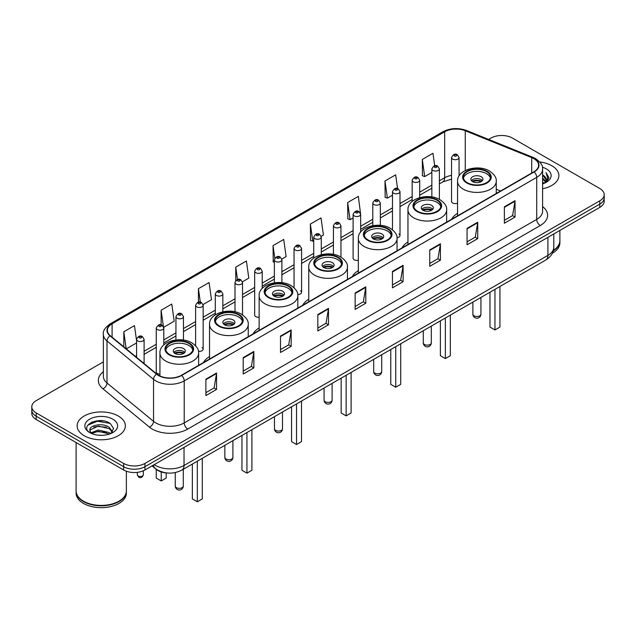 <?xml version="1.0" encoding="UTF-8"?>
<svg xmlns="http://www.w3.org/2000/svg" width="636" height="636" viewBox="0 0 636 636"><rect width="100%" height="100%" fill="white"/><g stroke="black" fill="none" stroke-linecap="round" stroke-linejoin="round"><path stroke-width="0.95" d="M209.53 356.55A26.633 15.375 0 0 0 203.441 362.56M259.138 327.906A26.633 15.375 0 0 0 253.049 333.916M308.746 299.27A26.633 15.375 0 0 0 302.656 305.28M358.346 270.626A26.633 15.375 0 0 0 352.257 276.636M407.954 241.99A26.633 15.375 0 0 0 401.865 248M457.562 213.354A26.633 15.375 0 0 0 451.473 219.356M360.644 232.084L360.644 214.356A3.768 2.178 180 0 1 358.314 216.367A3.768 2.178 180 0 1 354.212 215.898A3.768 2.178 180 0 1 353.107 214.356L353.107 258.264A3.768 2.178 0 0 0 354.212 259.798A3.768 2.178 0 0 0 358.346 260.267M262.215 288.442L262.215 271.182A3.768 2.178 180 0 1 259.885 273.194A3.768 2.178 180 0 1 255.783 272.725A3.768 2.178 180 0 1 254.678 271.182L254.678 315.09A3.768 2.178 0 0 0 255.783 316.625A3.768 2.178 0 0 0 259.138 317.229M163.786 344.95L163.786 328.017A3.768 2.178 180 0 1 161.457 330.02A3.768 2.178 180 0 1 157.354 329.551A3.768 2.178 180 0 1 156.249 328.017L156.249 371.917A3.768 2.178 0 0 0 157.354 373.451A3.768 2.178 0 0 0 159.93 374.095M459.073 175.941L459.073 157.529A3.768 2.178 180 0 1 456.743 159.541A3.768 2.178 180 0 1 452.641 159.072A3.768 2.178 180 0 1 451.536 157.529L451.536 201.437A3.768 2.178 0 0 0 452.641 202.971A3.768 2.178 0 0 0 457.562 203.178M497.05 193.05L496.255 192.724M397.007 237.665A3.768 2.178 0 0 0 400.012 235.527A3.768 2.178 0 0 0 398.907 233.992M297.751 294.532A3.768 2.178 0 0 0 301.583 292.361A3.768 2.178 0 0 0 300.478 290.819M198.456 351.295A3.768 2.178 0 0 0 203.154 349.188A3.768 2.178 0 0 0 202.049 347.646M167.53 473.017A15.073 8.705 180 0 1 156.233 469.328L152.052 465.878M103.255 420.889A20.098 11.607 0 0 0 91.489 422.288M103.366 361.868L36.212 400.64A15.073 8.705 0 0 0 31.8 406.794L31.8 413.36A15.073 8.705 0 0 0 36.212 419.514L123.63 469.98A15.073 8.705 0 0 0 144.952 469.98L599.788 207.384A15.073 8.705 0 0 0 604.2 201.23L604.2 197.947A15.073 8.705 0 0 1 599.788 204.1A15.073 8.705 0 0 0 604.2 197.947L604.2 194.664A15.073 8.705 0 0 0 599.788 188.51L512.37 138.044A15.073 8.705 0 0 0 491.048 138.044L488.647 139.427M31.8 406.794A15.073 8.705 0 0 0 36.212 412.947L123.63 463.413A15.073 8.705 0 0 0 144.952 463.413L144.952 466.697L599.788 204.1L144.952 466.697A15.073 8.705 0 0 1 123.63 466.697A15.073 8.705 0 0 0 144.952 466.697L144.952 469.98M36.212 412.947L36.212 416.23L123.63 466.697L36.212 416.23A15.073 8.705 0 0 1 31.8 410.077A15.073 8.705 0 0 0 36.212 416.23L36.212 419.514M551.817 165.734A24.12 13.928 0 0 0 539.765 161.965A24.12 13.928 0 0 1 551.817 165.734A24.12 13.928 0 0 1 558.877 175.584A24.12 13.928 0 0 0 551.817 165.734M118.296 416.024A24.12 13.928 0 0 0 92.013 413.002A24.12 13.928 0 0 0 77.123 425.874A24.12 13.928 0 0 0 84.183 435.716A24.12 13.928 0 0 0 110.473 438.737A24.12 13.928 0 0 0 125.364 425.874A24.12 13.928 0 0 0 118.296 416.024A24.12 13.928 0 0 0 92.013 413.002A24.12 13.928 0 0 0 77.123 425.874A24.12 13.928 0 0 0 84.183 435.716A24.12 13.928 0 0 0 110.473 438.737A24.12 13.928 0 0 0 125.364 425.874A24.12 13.928 0 0 0 118.296 416.024M533.866 158.658A16.083 9.286 180 0 1 538.581 165.225A16.083 9.286 180 0 1 533.866 171.792L181.371 375.304A16.083 9.286 180 0 1 156.83 374.063L110.29 335.689A16.083 9.286 180 0 1 107.381 330.362A16.083 9.286 180 0 1 112.095 323.804L444.667 131.787A16.083 9.286 180 0 1 465.258 130.754L531.72 157.617A16.083 9.286 180 0 1 533.866 158.658M534.153 158.491A16.48 9.516 0 0 0 531.95 157.426L465.488 130.563A16.48 9.516 0 0 0 444.381 131.628L111.809 323.637A16.48 9.516 0 0 0 109.964 335.824L156.496 374.191A16.48 9.516 0 0 0 181.657 375.463L534.153 171.951A16.48 9.516 0 0 0 534.153 158.491M205.889 379.159L205.889 395.568L216.55 389.415L216.55 373.006L205.889 379.159M205.889 392.658L214.101 387.92L216.51 373.547A4.023 2.321 -120 0 0 216.55 373.006M214.03 387.96L216.55 389.415M243.198 357.615L243.198 374.032L253.859 367.878L253.859 351.462L243.198 357.615M243.198 371.114L251.411 366.376L253.82 352.01A4.023 2.321 -120 0 0 253.859 351.462M251.339 366.416L253.859 367.878M280.508 336.078L280.508 352.487L291.169 346.334L291.169 329.925L280.508 336.078M280.508 349.577L288.72 344.839L291.129 330.466A4.023 2.321 -120 0 0 291.169 329.925M288.649 344.879L291.169 346.334M317.825 314.534L317.825 330.951L328.486 324.789L328.486 308.38L317.825 314.534M317.825 328.033L326.03 323.295L328.438 308.929A4.023 2.321 -120 0 0 328.486 308.38M325.958 323.334L328.486 324.789M504.372 206.827L504.372 223.244L515.033 217.091L515.033 200.674L504.372 206.827M504.372 220.326L512.584 215.588L514.993 201.222A4.023 2.321 -120 0 0 515.033 200.674M512.513 215.628L515.033 217.091M467.062 228.372L467.062 244.78L477.723 238.627L477.723 222.218L467.062 228.372M467.062 241.871L475.275 237.133L477.684 222.759A4.023 2.321 -120 0 0 477.723 222.218M475.203 237.172L477.723 238.627M429.753 249.908L429.753 266.325L440.414 260.172L440.414 243.755L429.753 249.908M429.753 263.415L437.966 258.669L440.374 244.304A4.023 2.321 -120 0 0 440.414 243.755M437.894 258.717L440.414 260.172M392.444 271.453L392.444 287.862L403.105 281.708L403.105 265.299L392.444 271.453M392.444 284.952L400.656 280.214L403.057 265.84A4.023 2.321 -120 0 0 403.105 265.299M400.585 280.253L403.105 281.708M355.134 292.997L355.134 309.406L365.795 303.253L365.795 286.836L355.134 292.997M355.134 306.496L363.347 301.75L365.748 287.385A4.023 2.321 -120 0 0 365.795 286.836M363.275 301.798L365.795 303.253M542.595 188.757A24.12 13.928 0 0 0 558.877 175.584A24.12 13.928 0 0 1 542.595 188.757M144.952 463.413L599.788 200.817A15.073 8.705 0 0 0 604.2 194.664M203.067 304.549L211.494 299.683L209.085 282.527L198.432 288.688L198.432 302.148M163.691 327.278L174.185 321.22L171.776 304.072L161.115 310.225L161.115 324.909M136.565 340.538L134.466 325.616L123.805 331.769L123.805 346.835M321.18 236.354L323.43 235.058L321.021 217.91L310.36 224.063L310.535 240.376M360.548 213.624L358.33 196.365L347.669 202.518L347.844 218.832M397.572 188.582L395.64 174.828L384.979 180.982L385.154 197.295M434.698 165.75L432.949 153.284L422.296 159.437L422.463 175.751M242.435 281.82L248.803 278.139L246.402 260.991L235.741 267.144L235.741 280.579M281.804 259.083L286.113 256.594L283.712 239.446L273.051 245.607L273.218 261.913M274.362 262.342L273.051 261.849M273.051 245.607L274.824 258.24M310.36 224.063L312.769 241.211L313.731 240.654M312.769 241.211L310.36 240.313M347.669 202.518L350.078 219.666L353.107 217.925M350.078 219.666L347.669 218.768M384.979 180.982L387.388 198.13L392.476 195.188M387.388 198.13L384.979 197.232M422.296 159.437L424.697 176.585L431.852 172.459M424.697 176.585L422.296 175.687M235.741 267.144L237.474 279.498M198.432 288.688L200.316 302.14M161.115 310.225L163.412 326.578M126.286 348.878L136.565 342.939M123.805 331.769L126.198 348.806M553.415 250.338A25.13 14.509 0 0 0 559.887 240.623L559.887 230.423M553.288 250.823A25.13 14.509 0 0 0 559.887 241.028A25.13 14.509 0 0 0 559.879 240.821M552.366 253.223A25.13 14.509 0 0 0 559.887 242.873L559.887 241.028M542.595 182.111L544.178 183.327M542.595 183.136L543.343 183.645M542.595 178.008L545.728 181.395M542.595 179.034L545.465 181.88M544.241 183.303A11.361 6.559 0 0 0 546.117 179.686A11.361 6.559 0 0 0 542.786 175.051L546.109 179.932M542.595 183.891A16.385 9.461 0 0 0 546.34 182.278A16.385 9.461 0 0 0 546.34 168.898A16.385 9.461 0 0 0 542.413 167.22M545.346 182.802L548.725 178.485L548.836 177.468L546.022 172.587L547.668 178.048L544.424 183.224M546.022 172.587L548.836 177.667M486.5 171.601A13.571 7.831 0 0 0 471.713 169.907A13.571 7.831 0 0 0 463.342 177.142A13.571 7.831 0 0 0 467.317 182.683A13.571 7.831 0 0 0 482.104 184.376A13.571 7.831 0 0 0 490.475 177.142A13.571 7.831 0 0 0 486.5 171.601M490.356 178.167A13.571 7.831 0 0 0 486.5 173.652A13.571 7.831 0 0 0 472.548 171.776A13.571 7.831 0 0 0 463.453 178.167M489.982 292.226L489.982 327.071L494.959 329.941L499.936 327.071L499.936 286.486M494.959 329.941L494.959 289.356M481.174 176.736A6.034 3.482 0 0 0 474.599 175.981A6.034 3.482 0 0 0 470.878 179.193A6.034 3.482 0 0 0 472.643 181.657A6.034 3.482 0 0 0 479.218 182.413A6.034 3.482 0 0 0 482.939 179.193A6.034 3.482 0 0 0 481.174 176.736M482.398 180.632A6.034 3.482 0 0 0 481.174 179.606A6.034 3.482 0 0 0 471.411 180.632M472.039 181.244A8.037 4.643 180 0 1 481.428 181.101L481.428 181.499M472.699 181.689A7.036 4.062 180 0 1 480.705 181.514L481.428 181.101M480.585 181.952L480.705 181.514M436.9 200.245A13.571 7.831 0 0 0 422.113 198.543A13.571 7.831 0 0 0 413.734 205.786A13.571 7.831 0 0 0 417.709 211.319A13.571 7.831 0 0 0 432.496 213.02A13.571 7.831 0 0 0 440.867 205.786A13.571 7.831 0 0 0 436.9 200.245M440.756 206.811A13.571 7.831 0 0 0 436.9 202.296A13.571 7.831 0 0 0 422.94 200.419A13.571 7.831 0 0 0 413.853 206.811M440.382 320.87L440.382 355.707L445.351 358.585L450.328 355.707L450.328 315.122M445.351 358.585L445.351 318M431.566 205.372A6.034 3.482 0 0 0 424.991 204.617A6.034 3.482 0 0 0 421.271 207.837A6.034 3.482 0 0 0 423.035 210.293A6.034 3.482 0 0 0 429.61 211.049A6.034 3.482 0 0 0 433.331 207.837A6.034 3.482 0 0 0 431.566 205.372M432.798 209.268A6.034 3.482 0 0 0 431.566 208.242A6.034 3.482 0 0 0 421.811 209.268M422.431 209.888A8.037 4.643 180 0 1 431.82 209.737L431.82 210.142M423.091 210.325A7.036 4.062 180 0 1 431.097 210.158L431.82 209.737M430.977 210.595L431.097 210.158M387.292 228.88A13.571 7.831 0 0 0 372.505 227.187A13.571 7.831 0 0 0 364.126 234.422A13.571 7.831 0 0 0 368.101 239.963A13.571 7.831 0 0 0 382.888 241.656A13.571 7.831 0 0 0 391.267 234.422A13.571 7.831 0 0 0 387.292 228.88M391.148 235.447A13.571 7.831 0 0 0 387.292 230.932A13.571 7.831 0 0 0 373.34 229.055A13.571 7.831 0 0 0 364.245 235.447M390.774 349.506L390.774 384.351L395.751 387.221L400.72 384.351L400.72 343.766M395.751 387.221L395.751 346.636M381.958 234.008A6.034 3.482 0 0 0 375.391 233.261A6.034 3.482 0 0 0 371.67 236.473A6.034 3.482 0 0 0 373.435 238.937A6.034 3.482 0 0 0 380.002 239.693A6.034 3.482 0 0 0 383.731 236.473A6.034 3.482 0 0 0 381.958 234.008M383.19 237.912A6.034 3.482 0 0 0 381.958 236.886A6.034 3.482 0 0 0 372.203 237.912M372.823 238.524A8.037 4.643 180 0 1 382.212 238.381L382.212 238.778M373.483 238.961A7.036 4.062 180 0 1 381.489 238.794L382.212 238.381M381.369 239.231L381.489 238.794M337.684 257.524A13.571 7.831 0 0 0 322.897 255.823A13.571 7.831 0 0 0 314.526 263.058A13.571 7.831 0 0 0 318.501 268.599A13.571 7.831 0 0 0 333.288 270.3A13.571 7.831 0 0 0 341.659 263.058A13.571 7.831 0 0 0 337.684 257.524M341.54 264.091A13.571 7.831 0 0 0 337.684 259.575A13.571 7.831 0 0 0 323.732 257.691A13.571 7.831 0 0 0 314.637 264.091M341.166 378.15L341.166 412.987L346.143 415.865L351.12 412.987L351.12 372.402M346.143 415.865L346.143 375.272M332.358 262.652A6.034 3.482 0 0 0 325.783 261.897A6.034 3.482 0 0 0 322.062 265.117A6.034 3.482 0 0 0 323.827 267.573A6.034 3.482 0 0 0 330.402 268.328A6.034 3.482 0 0 0 334.123 265.117A6.034 3.482 0 0 0 332.358 262.652M333.582 266.548A6.034 3.482 0 0 0 332.358 265.522A6.034 3.482 0 0 0 322.595 266.548M323.223 267.168A8.037 4.643 180 0 1 332.612 267.017L332.612 267.422M323.883 267.605A7.036 4.062 180 0 1 331.889 267.438L332.612 267.017M331.769 267.875L331.889 267.438M288.084 286.16A13.571 7.831 0 0 0 273.297 284.467A13.571 7.831 0 0 0 264.918 291.701A13.571 7.831 0 0 0 268.893 297.243A13.571 7.831 0 0 0 283.68 298.936A13.571 7.831 0 0 0 292.051 291.701A13.571 7.831 0 0 0 288.084 286.16M291.94 292.727A13.571 7.831 0 0 0 288.084 288.211A13.571 7.831 0 0 0 274.124 286.335A13.571 7.831 0 0 0 265.037 292.727M291.566 406.786L291.566 441.63L296.535 444.5L301.512 441.63L301.512 401.046M296.535 444.5L296.535 403.916M282.75 291.288A6.034 3.482 0 0 0 276.175 290.533A6.034 3.482 0 0 0 272.454 293.752A6.034 3.482 0 0 0 274.219 296.217A6.034 3.482 0 0 0 280.794 296.972A6.034 3.482 0 0 0 284.515 293.752A6.034 3.482 0 0 0 282.75 291.288M283.982 295.191A6.034 3.482 0 0 0 282.75 294.166A6.034 3.482 0 0 0 272.995 295.191M273.615 295.804A8.037 4.643 180 0 1 283.004 295.661L283.004 296.058M274.275 296.241A7.036 4.062 180 0 1 282.281 296.074L283.004 295.661M282.161 296.511L282.281 296.074M238.476 314.804A13.571 7.831 0 0 0 223.689 313.103A13.571 7.831 0 0 0 215.31 320.337A13.571 7.831 0 0 0 219.285 325.878A13.571 7.831 0 0 0 234.072 327.58A13.571 7.831 0 0 0 242.451 320.337A13.571 7.831 0 0 0 238.476 314.804M242.332 321.363A13.571 7.831 0 0 0 238.476 316.855A13.571 7.831 0 0 0 224.524 314.971A13.571 7.831 0 0 0 215.429 321.363M241.958 435.429L241.958 470.266L246.935 473.144L251.904 470.266L251.904 429.682M246.935 473.144L246.935 432.552M233.142 319.932A6.034 3.482 0 0 0 226.575 319.177A6.034 3.482 0 0 0 222.854 322.388A6.034 3.482 0 0 0 224.619 324.853A6.034 3.482 0 0 0 231.186 325.608A6.034 3.482 0 0 0 234.915 322.388A6.034 3.482 0 0 0 233.142 319.932M234.374 323.827A6.034 3.482 0 0 0 233.142 322.802A6.034 3.482 0 0 0 223.387 323.827M224.007 324.44A8.037 4.643 180 0 1 233.396 324.296L233.396 324.694M224.667 324.885A7.036 4.062 180 0 1 232.673 324.718L233.396 324.296M232.553 325.155L232.673 324.718M188.868 343.44A13.571 7.831 0 0 0 174.081 341.739A13.571 7.831 0 0 0 165.71 348.981A13.571 7.831 0 0 0 169.685 354.522A13.571 7.831 0 0 0 184.464 356.216A13.571 7.831 0 0 0 192.843 348.981A13.571 7.831 0 0 0 188.868 343.44M192.724 350.007A13.571 7.831 0 0 0 188.868 345.491A13.571 7.831 0 0 0 174.916 343.615A13.571 7.831 0 0 0 165.821 350.007M192.35 464.065L192.35 498.91L197.327 501.78L202.304 498.91L202.304 458.317M197.327 501.78L197.327 461.195M156.249 469.336L156.249 478.065L161.226 480.935L166.203 478.065L166.203 472.93M161.226 480.935L161.226 471.928M183.542 348.568A6.034 3.482 0 0 0 176.967 347.812A6.034 3.482 0 0 0 173.246 351.032A6.034 3.482 0 0 0 175.011 353.497A6.034 3.482 0 0 0 181.586 354.244A6.034 3.482 0 0 0 185.307 351.032A6.034 3.482 0 0 0 183.542 348.568M184.766 352.471A6.034 3.482 0 0 0 183.542 351.438A6.034 3.482 0 0 0 173.779 352.471M174.407 353.083A8.037 4.643 180 0 1 183.796 352.932L183.796 353.338M175.059 353.521A7.036 4.062 180 0 1 183.065 353.354L183.796 352.932M182.953 353.791L183.065 353.354M118.924 501.216A24.876 14.358 0 0 1 118.829 501.263A24.876 14.358 0 0 1 83.65 501.263L83.475 501.168A25.13 14.509 0 0 0 119.011 501.16A25.13 14.509 0 0 0 126.365 490.905L126.365 471.228M76.121 491.111A25.13 14.509 0 0 0 76.113 491.318A25.13 14.509 0 0 0 83.475 501.573A25.13 14.509 0 0 0 110.855 504.722A25.13 14.509 0 0 0 126.365 491.318A25.13 14.509 0 0 0 126.365 491.111M76.113 491.318L76.113 493.162A25.13 14.509 0 0 0 83.475 503.418A25.13 14.509 0 0 0 110.855 506.566A25.13 14.509 0 0 0 126.365 493.162L126.365 491.318M98.501 435.199L102.324 435.31M90.988 432.798L98.302 430L109.273 432.567L110.608 433.633M91.656 433.498L98.302 431.303L109.519 434.038M91.099 433.299L89.922 430.548A11.361 6.559 0 0 0 91.759 433.585M112.54 431.868L109.273 427.36C102.46 422.272 88.428 425.412 89.922 430.548L89.883 430.047M89.954 430.707L90.272 429.864L98.302 426.096L109.273 428.664L112.278 432.202M110.99 433.474L113.558 428.433L110.314 423.544C98.819 415.276 78.387 426.168 90.185 432.846L90.765 433.203M112.826 419.18A16.385 9.461 0 0 0 89.66 419.18A16.385 9.461 0 0 0 89.66 432.56A16.385 9.461 0 0 0 112.826 432.56A16.385 9.461 0 0 0 112.826 419.18M76.113 442.553L76.113 490.905A25.13 14.509 0 0 0 83.475 501.16A25.13 14.509 0 0 0 83.475 501.168L83.65 501.263M87.784 425.182L97.411 421.239L110.092 423.393M93.794 427.106L97.411 426.446L106.458 427.225M93.794 432.313L97.411 431.661L106.458 432.432M154.262 464.606A20.098 11.607 0 0 0 155.613 465.465A20.098 11.607 0 0 0 184.035 465.465L547.906 255.386A20.098 11.607 0 0 0 553.789 247.181C553.94 252.174 551.285 256.443 545.823 259.989L181.952 470.068A10.049 5.804 60 0 0 184.035 465.465L184.035 447.41M547.906 237.339L547.906 255.386A10.049 5.804 60 0 1 545.823 259.989M153.443 465.075A10.049 6.726 129.5 0 0 155.2 468.342L152.147 465.83M599.788 207.384L599.788 200.817M123.63 469.98L123.63 463.413M542.595 206.581A25.13 14.509 180 0 1 540.266 225.542L187.771 429.054A5.024 2.902 60 0 1 184.217 422.9L536.712 219.388A20.098 11.607 0 0 0 542.595 211.176L542.595 169.16A20.098 11.607 180 0 1 536.712 177.372A5.024 2.902 -120 0 0 534.153 171.951M187.771 429.054A25.13 14.509 180 0 1 152.235 429.054A25.13 14.509 180 0 1 149.42 427.114L102.881 388.747A25.13 14.509 180 0 1 103.366 371.718M155.788 422.9A20.098 11.607 0 0 0 184.217 422.9L184.217 380.885A20.098 11.607 180 0 1 153.538 379.334L106.999 340.96A20.098 11.607 180 0 1 103.366 334.305L103.366 376.321A20.098 11.607 0 0 0 106.999 382.975L153.538 421.35A20.098 11.607 0 0 0 155.788 422.9M542.595 169.16C543.271 166.02 540.958 162.522 535.671 158.658L533.032 157.37A5.024 2.353 112 0 0 531.95 157.426M533.032 157.37L466.57 130.507C458.246 127.558 450.344 127.987 442.863 131.787A5.024 2.902 60 0 1 444.381 131.628M111.809 323.637A5.024 2.902 -120 0 0 110.29 323.796C105.075 327.548 102.762 331.046 103.366 334.305M109.964 335.824A5.024 3.363 129.5 0 0 106.999 340.96L106.999 382.975A5.024 3.363 -50.5 0 1 102.881 388.747M466.57 130.507A5.024 2.353 112 0 0 465.488 130.563M156.496 374.191A5.024 3.363 129.5 0 0 153.538 379.334L153.538 421.35A5.024 3.363 -50.5 0 1 149.42 427.114M181.657 375.463A5.024 2.902 60 0 1 184.217 380.885L536.712 177.372L536.712 219.388A5.024 2.902 60 0 0 540.266 225.542M112.095 323.804L112.095 337.175M531.72 157.617L531.72 173.032M465.258 130.754L465.258 170.512M500.604 190.991L496.255 189.234M459.526 175.25A16.083 9.286 0 0 0 459.073 175.194M451.536 175.401A16.083 9.286 0 0 0 444.667 177.746L439.389 180.791M444.667 131.787L444.667 177.746A9.047 5.223 60 0 1 442.791 181.888L439.389 183.852M431.852 185.148L419.704 192.159M412.16 196.508L400.012 203.528M392.476 207.877L380.328 214.889M372.791 219.245L360.644 226.257M353.107 230.606L340.96 237.625M333.423 241.974L321.275 248.986M313.731 253.343L301.583 260.355M294.047 264.703L281.899 271.715M274.362 276.072L262.215 283.084M254.678 287.432L242.531 294.452M234.994 298.801L222.839 305.813M215.302 310.169L203.154 317.181M195.618 321.53L183.47 328.542M175.934 332.898L163.786 339.91M156.249 344.267L144.102 351.279M136.565 355.627L135.333 356.335M355.134 293.514L365.748 287.385M392.444 271.97L403.057 265.84M429.753 250.433L440.374 244.304M467.062 228.888L477.684 222.759M504.372 207.352L514.993 201.222M317.825 315.059L328.438 308.929M280.508 336.595L291.129 330.466M243.198 358.14L253.82 352.01M205.889 379.676L216.51 373.547M466.784 182.993A14.326 8.268 0 0 0 487.033 182.993A14.326 8.268 0 0 0 487.033 171.299A14.326 8.268 0 0 0 466.784 171.299A14.326 8.268 0 0 0 466.784 182.993M496.255 193.503L496.255 181.244A19.35 11.17 180 0 1 484.314 191.563A19.35 11.17 180 0 1 463.231 189.146A19.35 11.17 180 0 1 457.562 181.244L457.562 215.843M474.066 315.83A4.023 2.321 180 0 1 472.89 314.184A4.023 4.023 0 0 0 478.916 317.666A4.023 4.023 0 0 0 480.927 314.184A4.023 2.321 180 0 1 479.751 315.83A4.023 2.321 180 0 1 474.066 315.83M417.176 211.629A14.326 8.268 0 0 0 437.433 211.629A14.326 8.268 0 0 0 437.433 199.935A14.326 8.268 0 0 0 417.176 199.935A14.326 8.268 0 0 0 417.176 211.629M446.647 222.147L446.647 209.888A19.35 11.17 180 0 1 434.706 220.207A19.35 11.17 180 0 1 413.623 217.782A19.35 11.17 180 0 1 407.954 209.888L407.954 244.486M424.458 344.466A4.023 2.321 180 0 1 423.282 342.828A4.023 4.023 0 0 0 429.316 346.31A4.023 4.023 0 0 0 431.319 342.828A4.023 2.321 180 0 1 430.143 344.466A4.023 2.321 180 0 1 424.458 344.466M367.568 240.265A14.326 8.268 0 0 0 387.825 240.265A14.326 8.268 0 0 0 387.825 228.578A14.326 8.268 0 0 0 367.568 228.578A14.326 8.268 0 0 0 367.568 240.265M397.047 250.783L397.047 238.524A19.35 11.17 180 0 1 385.098 248.843A19.35 11.17 180 0 1 364.015 246.426A19.35 11.17 180 0 1 358.346 238.524L358.346 273.122M374.85 373.109A4.023 2.321 180 0 1 373.674 371.464A4.023 4.023 0 0 0 379.708 374.946A4.023 4.023 0 0 0 381.719 371.464A4.023 2.321 180 0 1 380.543 373.109A4.023 2.321 180 0 1 374.85 373.109M317.968 268.909A14.326 8.268 0 0 0 338.217 268.909A14.326 8.268 0 0 0 338.217 257.214A14.326 8.268 0 0 0 317.968 257.214A14.326 8.268 0 0 0 317.968 268.909M347.439 279.427L347.439 267.168A19.35 11.17 180 0 1 335.498 277.487A19.35 11.17 180 0 1 314.415 275.062A19.35 11.17 180 0 1 308.746 267.168L308.746 301.766M325.25 401.745A4.023 2.321 180 0 1 324.074 400.108A4.023 4.023 0 0 0 330.1 403.59A4.023 4.023 0 0 0 332.111 400.108A4.023 2.321 180 0 1 330.935 401.745A4.023 2.321 180 0 1 325.25 401.745M268.36 297.545A14.326 8.268 0 0 0 288.617 297.545A14.326 8.268 0 0 0 288.617 285.85A14.326 8.268 0 0 0 268.36 285.85A14.326 8.268 0 0 0 268.36 297.545M297.831 308.062L297.831 295.804A19.35 11.17 180 0 1 285.89 306.123A19.35 11.17 180 0 1 264.807 303.706A19.35 11.17 180 0 1 259.138 295.804L259.138 330.402M275.642 430.389A4.023 2.321 180 0 1 274.466 428.743A4.023 4.023 0 0 0 280.5 432.226A4.023 4.023 0 0 0 282.503 428.743A4.023 2.321 180 0 1 281.327 430.389A4.023 2.321 180 0 1 275.642 430.389M218.752 326.189A14.326 8.268 0 0 0 239.009 326.189A14.326 8.268 0 0 0 239.009 314.494A14.326 8.268 0 0 0 218.752 314.494A14.326 8.268 0 0 0 218.752 326.189M248.231 336.698L248.231 324.44A19.35 11.17 180 0 1 236.282 334.767A19.35 11.17 180 0 1 215.199 332.342A19.35 11.17 180 0 1 209.53 324.44L209.53 359.038M226.034 459.025A4.023 2.321 180 0 1 224.858 457.387A4.023 4.023 0 0 0 230.892 460.869A4.023 4.023 0 0 0 232.903 457.387A4.023 2.321 180 0 1 231.727 459.025A4.023 2.321 180 0 1 226.034 459.025M169.152 354.824A14.326 8.268 0 0 0 189.401 354.824A14.326 8.268 0 0 0 189.401 343.13A14.326 8.268 0 0 0 169.152 343.13A14.326 8.268 0 0 0 169.152 354.824M198.623 365.342L198.623 353.083A19.35 11.17 180 0 1 186.682 363.402A19.35 11.17 180 0 1 165.599 360.978A19.35 11.17 180 0 1 159.93 353.083L159.93 375.971M176.434 487.669A4.023 2.321 180 0 1 175.258 486.023A4.023 4.023 0 0 0 181.284 489.505A4.023 4.023 0 0 0 183.295 486.023A4.023 2.321 180 0 1 182.119 487.669A4.023 2.321 180 0 1 176.434 487.669M454.414 155.995A1.256 0.723 0 0 0 456.195 155.995A1.256 0.723 0 0 0 456.195 154.969A1.256 0.723 0 0 0 454.414 154.969A1.256 0.723 0 0 0 454.414 155.995M439.389 199.378L439.389 168.898A3.768 2.178 180 0 1 437.059 170.909A3.768 2.178 180 0 1 432.949 170.432A3.768 2.178 180 0 1 431.852 168.898L431.852 196.945M434.73 167.355A1.256 0.723 0 0 0 436.503 167.355A1.256 0.723 0 0 0 436.503 166.33A1.256 0.723 0 0 0 434.73 166.33A1.256 0.723 0 0 0 434.73 167.355M419.704 197.605L419.704 180.258A3.768 2.178 180 0 1 417.375 182.27A3.768 2.178 180 0 1 413.265 181.801A3.768 2.178 180 0 1 412.16 180.258L412.16 201.445M415.046 178.724A1.256 0.723 0 0 0 416.818 178.724A1.256 0.723 0 0 0 416.818 177.698A1.256 0.723 0 0 0 415.046 177.698A1.256 0.723 0 0 0 415.046 178.724M400.012 235.527L400.012 191.627A3.768 2.178 180 0 1 397.691 193.638A3.768 2.178 180 0 1 393.581 193.169A3.768 2.178 180 0 1 392.476 191.627L392.476 229.787M395.354 190.084A1.256 0.723 0 0 0 397.134 190.084A1.256 0.723 0 0 0 397.134 189.059A1.256 0.723 0 0 0 395.354 189.059A1.256 0.723 0 0 0 395.354 190.084M380.328 225.351L380.328 202.995A3.768 2.178 180 0 1 377.999 205.007A3.768 2.178 180 0 1 373.896 204.53A3.768 2.178 180 0 1 372.791 202.995L372.791 225.645M375.669 201.453A1.256 0.723 0 0 0 377.45 201.453A1.256 0.723 0 0 0 377.45 200.427A1.256 0.723 0 0 0 375.669 200.427A1.256 0.723 0 0 0 375.669 201.453M355.985 212.822A1.256 0.723 0 0 0 357.766 212.822A1.256 0.723 0 0 0 357.766 211.796A1.256 0.723 0 0 0 355.985 211.796A1.256 0.723 0 0 0 355.985 212.822M340.96 257.095L340.96 225.724A3.768 2.178 180 0 1 338.63 227.736A3.768 2.178 180 0 1 334.52 227.259A3.768 2.178 180 0 1 333.423 225.724L333.423 254.36M336.301 224.182A1.256 0.723 0 0 0 338.074 224.182A1.256 0.723 0 0 0 338.074 223.156A1.256 0.723 0 0 0 336.301 223.156A1.256 0.723 0 0 0 336.301 224.182M321.275 254.678L321.275 237.093A3.768 2.178 180 0 1 318.946 239.096A3.768 2.178 180 0 1 314.836 238.627A3.768 2.178 180 0 1 313.731 237.093L313.731 258.097M316.617 235.551A1.256 0.723 0 0 0 318.39 235.551A1.256 0.723 0 0 0 318.39 234.525A1.256 0.723 0 0 0 316.617 234.525A1.256 0.723 0 0 0 316.617 235.551M301.583 292.361L301.583 248.453A3.768 2.178 180 0 1 299.262 250.465A3.768 2.178 180 0 1 295.152 249.996A3.768 2.178 180 0 1 294.047 248.453L294.047 287.734M296.925 246.919A1.256 0.723 0 0 0 298.705 246.919A1.256 0.723 0 0 0 298.705 245.894A1.256 0.723 0 0 0 296.925 245.894A1.256 0.723 0 0 0 296.925 246.919M281.899 282.71L281.899 259.822A3.768 2.178 180 0 1 279.57 261.833A3.768 2.178 180 0 1 275.468 261.356A3.768 2.178 180 0 1 274.362 259.822L274.362 282.797M277.24 258.28A1.256 0.723 0 0 0 279.021 258.28A1.256 0.723 0 0 0 279.021 257.254A1.256 0.723 0 0 0 277.24 257.254A1.256 0.723 0 0 0 277.24 258.28M257.556 269.648A1.256 0.723 0 0 0 259.337 269.648A1.256 0.723 0 0 0 259.337 268.623A1.256 0.723 0 0 0 257.556 268.623A1.256 0.723 0 0 0 257.556 269.648M242.531 314.868L242.531 282.551A3.768 2.178 180 0 1 240.201 284.562A3.768 2.178 180 0 1 236.091 284.093A3.768 2.178 180 0 1 234.994 282.551L234.994 311.791M237.872 281.009A1.256 0.723 0 0 0 239.645 281.009A1.256 0.723 0 0 0 239.645 279.983A1.256 0.723 0 0 0 237.872 279.983A1.256 0.723 0 0 0 237.872 281.009M222.839 311.775L222.839 293.919A3.768 2.178 180 0 1 220.517 295.931A3.768 2.178 180 0 1 216.407 295.454A3.768 2.178 180 0 1 215.302 293.919L215.302 314.828M218.188 292.377A1.256 0.723 0 0 0 219.961 292.377A1.256 0.723 0 0 0 219.961 291.352A1.256 0.723 0 0 0 218.188 291.352A1.256 0.723 0 0 0 218.188 292.377M203.154 349.188L203.154 305.28A3.768 2.178 180 0 1 200.833 307.291A3.768 2.178 180 0 1 196.723 306.822A3.768 2.178 180 0 1 195.618 305.28L195.618 345.801M198.496 303.746A1.256 0.723 0 0 0 200.276 303.746A1.256 0.723 0 0 0 200.276 302.72A1.256 0.723 0 0 0 198.496 302.72A1.256 0.723 0 0 0 198.496 303.746M183.47 340.085L183.47 316.649A3.768 2.178 180 0 1 181.141 318.66A3.768 2.178 180 0 1 177.039 318.183A3.768 2.178 180 0 1 175.934 316.649L175.934 339.974M178.811 315.106A1.256 0.723 0 0 0 180.592 315.106A1.256 0.723 0 0 0 180.592 314.081A1.256 0.723 0 0 0 178.811 314.081A1.256 0.723 0 0 0 178.811 315.106M159.127 326.475A1.256 0.723 0 0 0 160.908 326.475A1.256 0.723 0 0 0 160.908 325.449A1.256 0.723 0 0 0 159.127 325.449A1.256 0.723 0 0 0 159.127 326.475M138.195 476.014A3.013 1.741 0 0 0 141.486 476.388A3.013 1.741 0 0 0 143.346 474.782C142.353 477.493 140.81 478.288 138.72 477.167L137.312 474.782A3.013 1.741 0 0 0 138.195 476.014M144.102 363.561L144.102 339.378A3.768 2.178 180 0 1 141.772 341.389A3.768 2.178 180 0 1 137.662 340.92A3.768 2.178 180 0 1 136.565 339.378L136.565 357.353M139.443 337.843A1.256 0.723 0 0 0 141.216 337.843A1.256 0.723 0 0 0 141.216 336.818A1.256 0.723 0 0 0 139.443 336.818A1.256 0.723 0 0 0 139.443 337.843M181.952 470.068C173.867 474.13 165.781 474.13 157.688 470.068L155.2 468.342M553.789 247.181L553.789 233.937M442.863 131.787L110.29 323.796M451.536 179.145L442.791 181.888M431.852 188.208L419.704 195.22M412.16 199.569L400.012 206.581M392.476 210.937L380.328 217.949M372.791 222.298L360.644 229.318M353.107 233.666L340.96 240.678M333.423 245.035L321.275 252.047M313.731 256.395L301.583 263.415M294.047 267.764L281.899 274.776M274.362 279.132L262.215 286.144M254.678 290.493L242.531 297.505M234.994 301.861L222.839 308.873M215.302 313.222L203.154 320.242M195.618 324.591L183.47 331.602M175.934 335.959L163.786 342.971M156.249 347.32L144.102 354.339M497.161 192.986L496.255 192.621M496.255 181.244C496.676 177.841 494.442 174.439 489.545 171.044C478.145 163.993 456.887 169.653 457.562 181.244M480.927 297.457L480.927 314.184M472.89 302.1L472.89 314.184M446.647 209.888C447.076 206.477 444.842 203.083 439.945 199.688C428.537 192.629 407.286 198.289 407.954 209.888M431.319 326.093L431.319 342.828M423.282 330.736L423.282 342.828M397.047 238.524C397.468 235.121 395.234 231.719 390.337 228.324C378.929 221.264 357.678 226.933 358.346 238.524M381.719 354.737L381.719 371.464M373.674 359.38L373.674 371.464M347.439 267.168C347.86 263.757 345.626 260.363 340.729 256.968C329.329 249.908 308.07 255.569 308.746 267.168M332.111 383.373L332.111 400.108M324.074 388.016L324.074 400.108M297.831 295.804C298.26 292.401 296.018 288.998 291.129 285.604C279.721 278.544 258.47 284.213 259.138 295.804M282.503 412.017L282.503 428.743M274.466 416.66L274.466 428.743M248.231 324.44C248.652 321.037 246.418 317.634 241.521 314.248C230.113 307.188 208.862 312.848 209.53 324.44M232.903 440.653L232.903 457.387M224.858 445.295L224.858 457.387M198.623 353.083C199.044 349.681 196.81 346.278 191.913 342.884C180.513 335.824 159.254 341.484 159.93 353.083M183.295 469.296L183.295 486.023M175.258 472.564L175.258 486.023M459.073 157.529L457.451 154.842C455.265 153.26 453.293 154.158 451.536 157.529M439.389 168.898L437.759 166.211C435.573 164.629 433.601 165.527 431.852 168.898M419.704 180.258L418.075 177.571C415.888 175.997 413.917 176.888 412.16 180.258M400.012 191.627L398.39 188.94C396.204 187.358 394.233 188.256 392.476 191.627M380.328 202.995L378.706 200.3C376.52 198.726 374.548 199.625 372.791 202.995M360.644 214.356L359.022 211.669C356.836 210.087 354.864 210.985 353.107 214.356M340.96 225.724L339.33 223.037C337.144 221.455 335.172 222.354 333.423 225.724M321.275 237.093L319.646 234.398C317.459 232.824 315.488 233.714 313.731 237.093M301.583 248.453L299.961 245.766C297.775 244.184 295.804 245.083 294.047 248.453M281.899 259.822L280.277 257.135C278.091 255.553 276.119 256.451 274.362 259.822M262.215 271.182L260.593 268.495C258.407 266.921 256.435 267.812 254.678 271.182M242.531 282.551L240.901 279.864C238.715 278.282 236.743 279.18 234.994 282.551M222.839 293.919L221.217 291.224C219.03 289.65 217.059 290.549 215.302 293.919M203.154 305.28L201.532 302.593C199.346 301.011 197.375 301.909 195.618 305.28M183.47 316.649L181.848 313.961C179.662 312.379 177.69 313.278 175.934 316.649M163.786 328.017L162.164 325.322C159.978 323.748 158.006 324.638 156.249 328.017M143.346 474.782L143.346 470.783M144.102 339.378L142.472 336.69C140.286 335.108 138.314 336.007 136.565 339.378M137.312 474.782L137.312 472.349"/></g></svg>
